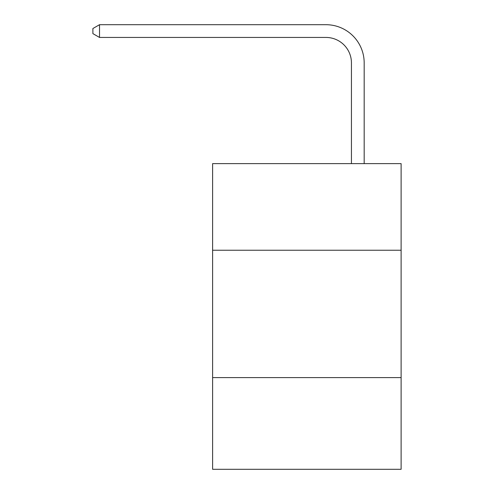 <?xml version="1.0" encoding="UTF-8"?>
<svg xmlns="http://www.w3.org/2000/svg" width="494" height="494" viewBox="0 0 494 494"><rect width="100%" height="100%" fill="white"/><g stroke="black" fill="none" stroke-linecap="round" stroke-linejoin="round"><path stroke-width="0.74" d="M401.109 250.236L401.109 163.625L212.611 163.625L212.611 250.236L401.109 250.236L401.109 469.3L212.611 469.3L212.611 250.236M401.109 377.601L212.611 377.601M351.438 163.625L351.438 62.911A25.472 25.472 0 0 0 325.966 37.439L99.516 37.439L92.891 33.617L92.891 28.522L99.516 24.7L325.966 24.7A38.211 38.211 0 0 1 364.177 62.911L364.177 163.625M351.438 62.911A25.472 25.472 0 0 0 325.966 37.439A25.472 25.472 0 0 1 351.438 62.911A25.472 25.472 0 0 0 325.966 37.439A25.472 25.472 0 0 1 351.438 62.911A25.472 25.472 0 0 0 325.966 37.439A25.472 25.472 0 0 1 351.438 62.911A25.472 25.472 0 0 0 325.966 37.439A25.472 25.472 0 0 1 351.438 62.911A25.472 25.472 0 0 0 325.966 37.439A25.472 25.472 0 0 1 351.438 62.911A25.472 25.472 0 0 0 325.966 37.439A25.472 25.472 0 0 1 351.438 62.911A25.472 25.472 0 0 0 325.966 37.439A25.472 25.472 0 0 1 351.438 62.911A25.472 25.472 0 0 0 325.966 37.439A25.472 25.472 0 0 1 351.438 62.911A25.472 25.472 0 0 0 325.966 37.439A25.472 25.472 0 0 1 351.438 62.911A25.472 25.472 0 0 0 325.966 37.439A25.472 25.472 0 0 1 351.438 62.911A25.472 25.472 0 0 0 325.966 37.439A25.472 25.472 0 0 1 351.438 62.911A25.472 25.472 0 0 0 325.966 37.439A25.472 25.472 0 0 1 351.438 62.911A25.472 25.472 0 0 0 325.966 37.439A25.472 25.472 0 0 1 351.438 62.911A25.472 25.472 0 0 0 325.966 37.439A25.472 25.472 0 0 1 351.438 62.911A25.472 25.472 0 0 0 325.966 37.439A25.472 25.472 0 0 1 351.438 62.911A25.472 25.472 0 0 0 325.966 37.439A25.472 25.472 0 0 1 351.438 62.911A25.472 25.472 0 0 0 325.966 37.439A25.472 25.472 0 0 1 351.438 62.911A25.472 25.472 0 0 0 325.966 37.439A25.472 25.472 0 0 1 351.438 62.911A25.472 25.472 0 0 0 325.966 37.439A25.472 25.472 0 0 1 351.438 62.911A25.472 25.472 0 0 0 325.966 37.439A25.472 25.472 0 0 1 351.438 62.911A25.472 25.472 0 0 0 325.966 37.439M99.516 37.439L99.516 24.7L325.966 24.7"/></g></svg>
